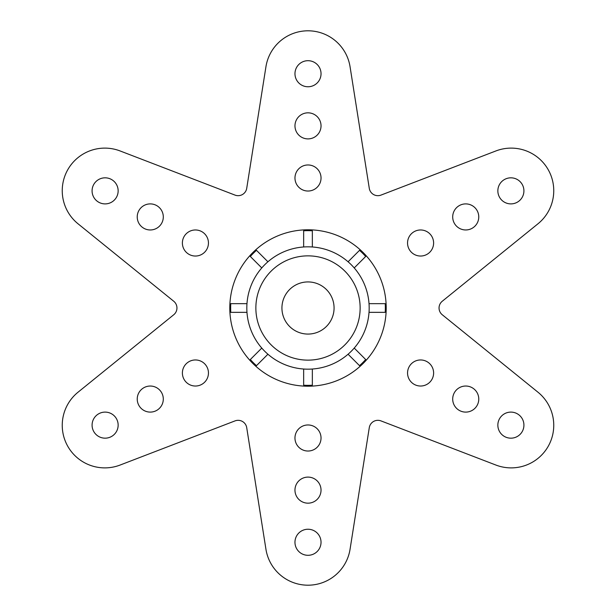 <?xml version="1.0" encoding="UTF-8"?>
<svg xmlns="http://www.w3.org/2000/svg" width="616" height="616" viewBox="0 0 616 616"><rect width="100%" height="100%" fill="white"/><g stroke="black" fill="none" stroke-linecap="round" stroke-linejoin="round"><path stroke-width="0.92" d="M334.072 308A26.072 26.072 0 0 0 294.964 285.424A26.072 26.072 0 0 0 294.964 330.576A26.072 26.072 0 0 0 334.072 308M255.863 308A52.137 52.137 0 0 0 334.072 353.153A52.137 52.137 0 0 0 334.072 262.847A52.137 52.137 0 0 0 255.863 308M369.176 308A61.177 61.177 0 0 1 261.777 348.079A61.177 61.177 0 0 1 312.343 246.977A61.177 61.177 0 0 1 369.176 308M495.918 150.943A42.581 42.581 0 0 1 537.976 223.785L442.265 301.247A8.693 8.693 0 0 0 442.265 314.753L537.976 392.215A42.581 42.581 0 0 1 495.918 465.057L380.981 420.897A8.693 8.693 0 0 0 369.284 427.65L350.057 549.272A42.581 42.581 0 0 1 265.943 549.272L246.716 427.65A8.693 8.693 0 0 0 235.019 420.897L120.081 465.057A42.581 42.581 0 0 1 78.024 392.215L173.735 314.753A8.693 8.693 0 0 0 173.735 301.247L78.024 223.785A42.581 42.581 0 0 1 120.081 150.943L235.019 195.103A8.693 8.693 0 0 0 246.716 188.35L265.943 66.728A42.581 42.581 0 0 1 350.057 66.728L369.284 188.35A8.693 8.693 0 0 0 380.981 195.103L495.918 150.943M321.036 178.001A13.036 13.036 0 0 0 301.486 166.713A13.036 13.036 0 0 0 301.486 189.289A13.036 13.036 0 0 0 321.036 178.001M321.036 125.864A13.036 13.036 0 0 0 301.486 114.576A13.036 13.036 0 0 0 301.486 137.152A13.036 13.036 0 0 0 321.036 125.864M321.036 73.728A13.036 13.036 0 0 0 301.486 62.439A13.036 13.036 0 0 0 301.486 85.016A13.036 13.036 0 0 0 321.036 73.728M414.067 384.284A13.036 13.036 0 0 0 433.618 372.996A13.036 13.036 0 0 0 414.067 361.707A13.036 13.036 0 0 0 414.067 384.284M427.096 254.293A13.036 13.036 0 0 0 427.096 231.716A13.036 13.036 0 0 0 407.546 243.004A13.036 13.036 0 0 0 427.096 254.293M201.933 231.716A13.036 13.036 0 0 0 182.382 243.004A13.036 13.036 0 0 0 201.933 254.293A13.036 13.036 0 0 0 201.933 231.716M294.964 542.273A13.036 13.036 0 0 0 314.514 553.561A13.036 13.036 0 0 0 314.514 530.984A13.036 13.036 0 0 0 294.964 542.273M98.599 413.852A13.036 13.036 0 0 0 98.599 436.428A13.036 13.036 0 0 0 118.149 425.14A13.036 13.036 0 0 0 98.599 413.852M143.751 387.78A13.036 13.036 0 0 0 143.751 410.356A13.036 13.036 0 0 0 163.302 399.068A13.036 13.036 0 0 0 143.751 387.78M517.402 202.148A13.036 13.036 0 0 0 517.402 179.572A13.036 13.036 0 0 0 497.851 190.86A13.036 13.036 0 0 0 517.402 202.148M504.365 436.428A13.036 13.036 0 0 0 523.923 425.14A13.036 13.036 0 0 0 504.365 413.852A13.036 13.036 0 0 0 504.365 436.428M111.635 179.572A13.036 13.036 0 0 0 92.077 190.86A13.036 13.036 0 0 0 111.635 202.148A13.036 13.036 0 0 0 111.635 179.572M188.904 361.707A13.036 13.036 0 0 0 188.904 384.284A13.036 13.036 0 0 0 208.454 372.996A13.036 13.036 0 0 0 188.904 361.707M294.964 437.999A13.036 13.036 0 0 0 314.514 449.287A13.036 13.036 0 0 0 314.514 426.711A13.036 13.036 0 0 0 294.964 437.999M294.964 490.136A13.036 13.036 0 0 0 314.514 501.424A13.036 13.036 0 0 0 314.514 478.848A13.036 13.036 0 0 0 294.964 490.136M459.213 410.356A13.036 13.036 0 0 0 478.771 399.068A13.036 13.036 0 0 0 459.213 387.78A13.036 13.036 0 0 0 459.213 410.356M156.787 205.644A13.036 13.036 0 0 0 137.229 216.932A13.036 13.036 0 0 0 156.787 228.22A13.036 13.036 0 0 0 156.787 205.644M472.249 228.22A13.036 13.036 0 0 0 472.249 205.644A13.036 13.036 0 0 0 452.698 216.932A13.036 13.036 0 0 0 472.249 228.22M369.023 303.657L385.216 303.657A77.339 77.339 0 0 1 385.216 312.343L369.023 312.343M354.223 348.079L365.673 359.528A77.339 77.339 0 0 1 359.528 365.673L348.079 354.223M348.079 261.777L359.528 250.327A77.339 77.339 0 0 1 365.673 256.472L354.223 267.921M312.343 369.023L312.343 385.216A77.339 77.339 0 0 1 303.657 385.216L303.657 369.023M303.657 246.977L303.657 230.784A77.339 77.339 0 0 1 312.343 230.784L312.343 246.977M267.921 354.223L256.472 365.673A77.339 77.339 0 0 1 250.327 359.528L261.777 348.079M261.777 267.921L250.327 256.472A77.339 77.339 0 0 1 256.472 250.327L267.921 261.777M246.977 312.343L230.784 312.343A77.339 77.339 0 0 1 230.784 303.657L246.977 303.657M386.209 308A78.209 78.209 0 0 0 268.899 240.271A78.209 78.209 0 0 0 268.899 375.729A78.209 78.209 0 0 0 386.209 308"/></g></svg>
